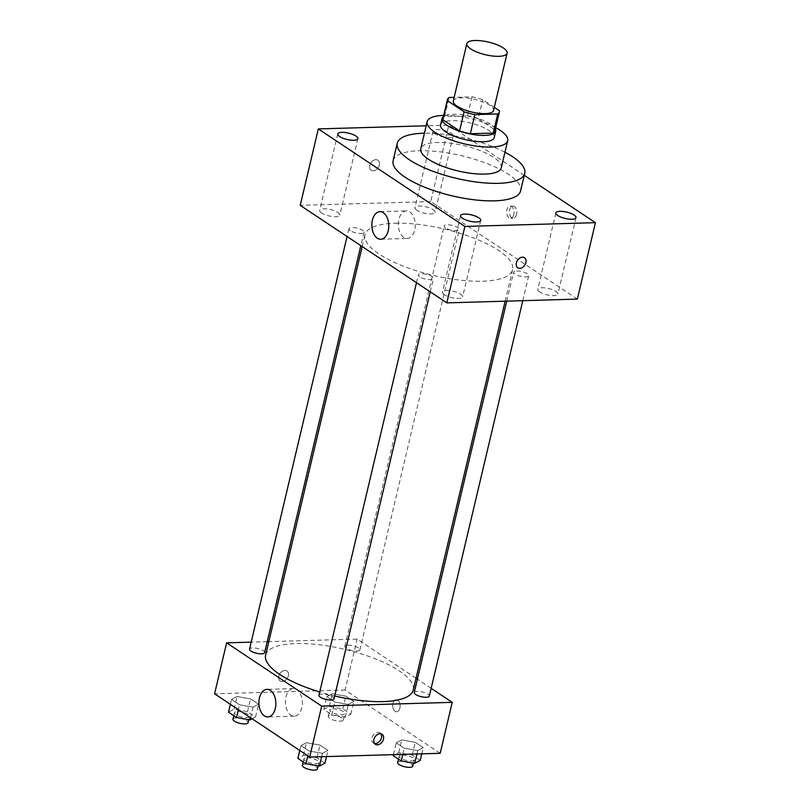 <?xml version="1.0" encoding="UTF-8"?>
<svg xmlns="http://www.w3.org/2000/svg" width="810" height="810" viewBox="0 0 810 810"><rect width="100%" height="100%" fill="white"/><g stroke="black" fill="none" stroke-linecap="round" stroke-linejoin="round"><path stroke-width="0.61" stroke-dasharray="4.05 3.04" d="M453.296 100.977A20.685 6.51 -166.7 0 1 461.538 97.828A20.685 6.51 -166.7 0 1 483.246 101.979A20.685 6.51 -166.7 0 1 493.553 110.494M494.302 107.345L482.76 99.67A26.7 8.404 -166.7 0 0 471.997 96.835L454.157 97.352M499.446 110.767L494.92 129.873L478.244 118.776L482.76 99.67M471.997 96.835L467.481 115.941L444.589 116.599L449.104 97.494M467.481 115.941A26.7 8.404 -166.7 0 1 478.244 118.776M494.92 129.873A26.7 8.404 -166.7 0 1 494.89 130.977M442.928 118.695A26.7 8.404 -166.7 0 1 444.589 116.599M495.396 128.861A27.58 8.677 13.3 0 0 490.668 124.213A27.58 8.677 13.3 0 0 464.869 115.192A27.58 8.677 13.3 0 0 443.434 116.579M440.569 124.861A27.58 8.677 -166.7 0 1 451.555 120.66A27.58 8.677 -166.7 0 1 489.159 130.582A27.58 8.677 -166.7 0 1 494.242 137.558M495.669 127.676A41.371 13.021 13.3 0 0 443.708 115.395M501.268 167.791A41.371 13.021 13.3 0 0 493.634 157.332A41.371 13.021 13.3 0 0 449.935 143.107A41.371 13.021 13.3 0 0 420.744 148.756M504.944 152.25A65.499 20.614 13.3 0 0 424.42 133.215M393.123 160.724A65.499 20.614 -166.7 0 1 419.226 150.751A65.499 20.614 -166.7 0 1 508.528 174.302A65.499 20.614 -166.7 0 1 520.607 190.866M434.94 133.792A10.338 3.25 -166.7 0 1 433.026 131.179A10.338 3.25 -166.7 0 1 443.85 130.39A10.338 3.25 -166.7 0 1 453.165 135.938A10.338 3.25 -166.7 0 1 445.865 137.356A10.338 3.25 -166.7 0 1 434.94 133.792M524.283 175.345L448.831 125.145L426.171 125.793M444.406 294.698A10.338 3.25 -166.7 0 1 442.503 292.086A10.338 3.25 -166.7 0 1 453.317 291.296A10.338 3.25 -166.7 0 1 462.632 296.835A10.338 3.25 -166.7 0 1 455.331 298.252A10.338 3.25 -166.7 0 1 444.406 294.698M321.59 212.979A10.338 3.25 -166.7 0 1 319.677 210.367A10.338 3.25 -166.7 0 1 330.49 209.577A10.338 3.25 -166.7 0 1 339.815 215.126A10.338 3.25 -166.7 0 1 332.515 216.533A10.338 3.25 -166.7 0 1 321.59 212.979M416.867 210.225A10.338 3.25 -166.7 0 1 414.963 207.613A10.338 3.25 -166.7 0 1 425.776 206.823A10.338 3.25 -166.7 0 1 435.091 212.372A10.338 3.25 -166.7 0 1 427.791 213.779A10.338 3.25 -166.7 0 1 416.867 210.225M539.693 291.944A10.338 3.25 -166.7 0 1 537.789 289.332A10.338 3.25 -166.7 0 1 548.603 288.542A10.338 3.25 -166.7 0 1 557.918 294.091A10.338 3.25 -166.7 0 1 550.618 295.498A10.338 3.25 -166.7 0 1 539.693 291.944M403.795 237.421A13.79 8.475 88.3 0 1 398.439 222.112A13.79 8.475 88.3 0 1 406.407 210.894A13.79 8.475 88.3 0 1 415.277 224.441A13.79 8.475 88.3 0 1 407.207 238.464A13.79 8.475 88.3 0 1 403.795 237.421M577.358 299.103L430.768 201.569L448.831 125.145M516.557 214.427A6.034 3.706 88.3 0 1 513.267 218.153A6.034 3.706 88.3 0 1 509.389 212.23A6.034 3.706 88.3 0 1 512.922 206.094A6.034 3.706 88.3 0 1 516.557 214.427M513.823 214.508A6.034 3.706 88.3 0 1 510.523 218.234A6.034 3.706 88.3 0 1 506.645 212.311A6.034 3.706 88.3 0 1 510.178 206.175A6.034 3.706 88.3 0 1 513.823 214.508M430.768 201.569L300.237 205.345M373.218 170.819A6.034 4.364 123.6 0 0 378.857 166.415A6.034 4.364 123.6 0 0 377.875 160.218A6.034 4.364 123.6 0 0 370.899 162.82A6.034 4.364 123.6 0 0 371.193 170.262A6.034 4.364 123.6 0 0 373.218 170.819A6.034 4.364 123.6 0 0 378.857 166.415A6.034 4.364 123.6 0 0 377.885 160.218A6.034 4.364 123.6 0 0 370.899 162.83A6.034 4.364 123.6 0 0 371.193 170.262A6.034 4.364 123.6 0 0 373.218 170.819M517.782 267.796L517.782 267.796A6.034 4.364 -56.4 0 1 516.81 261.6A6.034 4.364 -56.4 0 1 522.44 257.205A6.034 4.364 -56.4 0 1 524.465 257.752L524.475 257.752M419.752 276.868A7.746 2.44 -166.7 0 1 418.325 274.914A7.746 2.44 -166.7 0 1 421.413 273.729A7.746 2.44 -166.7 0 1 429.543 275.289A7.746 2.44 -166.7 0 1 433.411 278.478A7.746 2.44 -166.7 0 1 427.933 279.531A7.746 2.44 -166.7 0 1 419.752 276.868M445.621 227.934A7.746 2.44 -166.7 0 1 444.194 225.97A7.746 2.44 -166.7 0 1 447.282 224.795A7.746 2.44 -166.7 0 1 455.412 226.355A7.746 2.44 -166.7 0 1 459.27 229.544A7.746 2.44 -166.7 0 1 453.802 230.597A7.746 2.44 -166.7 0 1 445.621 227.934M516.689 270.975A7.746 2.44 -166.7 0 1 524.819 272.535A7.746 2.44 -166.7 0 1 528.687 275.724A7.746 2.44 -166.7 0 1 520.587 276.311A7.746 2.44 -166.7 0 1 513.601 272.16A7.746 2.44 -166.7 0 1 516.689 270.975M350.335 230.688A7.746 2.44 -166.7 0 1 348.908 228.724A7.746 2.44 -166.7 0 1 357.007 228.136A7.746 2.44 -166.7 0 1 363.994 232.288A7.746 2.44 -166.7 0 1 360.906 233.472A7.746 2.44 -166.7 0 1 350.335 230.688M395.219 223.226A75.846 23.865 -166.7 0 1 474.781 238.474A75.846 23.865 -166.7 0 1 512.608 269.669A75.846 23.865 -166.7 0 1 433.309 275.451A75.846 23.865 -166.7 0 1 364.986 234.778A75.846 23.865 -166.7 0 1 395.219 223.226M265.619 655.148A75.846 23.865 -166.7 0 1 295.842 643.596A75.846 23.865 -166.7 0 1 375.415 658.854A75.846 23.865 -166.7 0 1 413.242 690.049M334.712 696.003A75.846 23.865 -166.7 0 1 319.727 691.993M264.617 652.668A7.746 2.44 13.3 0 0 257.641 648.506A7.746 2.44 13.3 0 0 249.541 649.094M414.234 692.53A7.746 2.44 -166.7 0 1 417.322 691.345A7.746 2.44 -166.7 0 1 425.452 692.904A7.746 2.44 -166.7 0 1 429.32 696.094M347.905 645.165A7.746 2.44 -166.7 0 1 356.035 646.724A7.746 2.44 -166.7 0 1 359.903 649.914A7.746 2.44 -166.7 0 1 351.803 650.501A7.746 2.44 -166.7 0 1 344.817 646.35A7.746 2.44 -166.7 0 1 347.905 645.165M318.948 695.284A7.746 2.44 -166.7 0 1 322.036 694.099A7.746 2.44 -166.7 0 1 330.166 695.658A7.746 2.44 -166.7 0 1 334.034 698.848M431.153 688.318L417.393 679.165M416.026 678.253L357.149 639.08L268.809 641.631M267.219 641.672L251.181 642.138M440.184 753.3L345.1 690.029L357.149 639.08M392.941 703.434A6.034 3.706 -91.7 0 0 396.586 711.777A6.034 3.706 -91.7 0 0 400.11 705.631A6.034 3.706 -91.7 0 0 396.232 699.708A6.034 3.706 -91.7 0 0 392.941 703.434A6.034 3.706 -91.7 0 0 396.576 711.777A6.034 3.706 -91.7 0 0 400.11 705.631A6.034 3.706 -91.7 0 0 396.232 699.708A6.034 3.706 -91.7 0 0 392.941 703.434M308.934 750.961L322.451 753.351L327.969 750.404L319.96 745.078L306.443 742.689L300.925 745.635L308.934 750.961L322.451 753.351L327.969 750.404L319.96 745.078L306.443 742.689L300.925 745.635L308.934 750.961L307.78 755.821M334.803 702.017L348.32 704.406L353.838 701.47L345.829 696.144L332.313 693.755L326.794 696.691L334.803 702.017L348.32 704.406L353.838 701.47L345.829 696.144L332.313 693.755L326.794 696.691L334.803 702.017L331.786 714.764L345.313 717.144L350.821 714.207L342.822 708.882L329.295 706.492L323.787 709.428L331.786 714.764M345.1 690.029L214.579 693.805M404.21 748.207L417.737 750.597L423.245 747.66L415.246 742.324L401.719 739.935L396.212 742.881L404.21 748.207L417.737 750.597L423.245 747.66L415.246 742.324L401.719 739.935L396.212 742.881L404.21 748.207L402.752 754.383M239.517 704.771L253.044 707.16L258.552 704.224L250.543 698.898L237.026 696.509L231.508 699.445L239.517 704.771L253.044 707.16L258.552 704.224L250.543 698.898L237.026 696.509L231.508 699.445L239.517 704.771L238.373 709.631M282.285 681.564A6.034 4.364 123.6 0 0 287.914 677.17A6.034 4.364 123.6 0 0 286.942 670.974A6.034 4.364 123.6 0 0 279.966 673.576A6.034 4.364 123.6 0 0 280.26 681.018A6.034 4.364 123.6 0 0 282.285 681.564A6.034 4.364 123.6 0 0 287.925 677.17A6.034 4.364 123.6 0 0 286.942 670.974A6.034 4.364 123.6 0 0 279.966 673.576A6.034 4.364 123.6 0 0 280.26 681.018A6.034 4.364 123.6 0 0 282.285 681.574M374.473 743.428A6.034 4.364 -56.4 0 1 373.349 742.952A6.034 4.364 -56.4 0 1 372.377 736.756A6.034 4.364 -56.4 0 1 378.007 732.361A6.034 4.364 -56.4 0 1 380.032 732.908A6.034 4.364 -56.4 0 1 380.902 733.769M285.96 697.106A13.79 8.475 88.3 0 1 293.483 688.591A13.79 8.475 88.3 0 1 302.353 702.138A13.79 8.475 88.3 0 1 294.283 716.162A13.79 8.475 88.3 0 1 285.96 697.106M252.123 718.784L255.545 716.961L247.536 711.636L234.019 709.246L228.501 712.182M237.573 711.615A7.746 2.44 -166.7 0 1 245.703 713.164A7.746 2.44 -166.7 0 1 249.561 716.354A7.746 2.44 -166.7 0 1 241.461 716.951A7.746 2.44 -166.7 0 1 234.485 712.79A7.746 2.44 -166.7 0 1 237.573 711.615M250.543 717.731L253.044 707.16M255.545 716.961L258.552 704.224M247.536 711.636L250.543 698.898M234.019 709.246L237.026 696.509M230.364 704.305L231.508 699.445M232.976 719.158A7.746 2.44 -166.7 0 1 236.064 717.984A7.746 2.44 -166.7 0 1 244.195 719.533A7.746 2.44 -166.7 0 1 248.062 722.722M324.952 763.141L316.953 757.816L303.426 755.426L297.918 758.373M306.98 757.796A7.746 2.44 -166.7 0 1 315.11 759.355A7.746 2.44 -166.7 0 1 318.978 762.544A7.746 2.44 -166.7 0 1 310.878 763.131A7.746 2.44 -166.7 0 1 303.892 758.97A7.746 2.44 -166.7 0 1 306.98 757.796M321.651 756.722L322.451 753.351M326.511 756.581L327.969 750.404M316.953 757.816L319.96 745.078M303.426 755.426L306.443 742.689M299.781 750.495L300.925 745.635M302.393 765.349A7.746 2.44 -166.7 0 1 305.481 764.164A7.746 2.44 -166.7 0 1 313.612 765.723A7.746 2.44 -166.7 0 1 317.469 768.913M332.849 708.861A7.746 2.44 -166.7 0 1 340.98 710.421A7.746 2.44 -166.7 0 1 344.847 713.6A7.746 2.44 -166.7 0 1 336.747 714.197A7.746 2.44 -166.7 0 1 329.761 710.036A7.746 2.44 -166.7 0 1 332.849 708.861M345.313 717.144L348.32 704.406M350.821 714.207L353.838 701.47M342.822 708.882L345.829 696.144M329.295 706.492L332.313 693.755M323.787 709.428L326.794 696.691M331.341 715.23A7.746 2.44 -166.7 0 1 339.471 716.789A7.746 2.44 -166.7 0 1 343.339 719.969A7.746 2.44 -166.7 0 1 335.239 720.566A7.746 2.44 -166.7 0 1 328.252 716.404A7.746 2.44 -166.7 0 1 331.341 715.23M420.238 760.398L412.229 755.072L398.712 752.682L393.194 755.619M402.266 755.042A7.746 2.44 -166.7 0 1 410.397 756.601A7.746 2.44 -166.7 0 1 414.264 759.79A7.746 2.44 -166.7 0 1 406.154 760.377A7.746 2.44 -166.7 0 1 399.178 756.226A7.746 2.44 -166.7 0 1 402.266 755.042M416.937 753.968L417.737 750.597M421.787 753.826L423.245 747.66M412.229 755.072L415.246 742.324M398.712 752.682L401.719 739.935M393.427 754.647L396.212 742.881M397.669 762.595A7.746 2.44 -166.7 0 1 400.758 761.41A7.746 2.44 -166.7 0 1 408.888 762.969A7.746 2.44 -166.7 0 1 412.756 766.159M460.566 215.652L442.503 292.086M480.705 220.411L462.632 296.835M337.75 133.934L319.677 210.367M357.878 138.692L339.815 215.126M433.026 131.179L414.963 207.613M453.165 135.938L435.091 212.372M555.852 212.898L537.789 289.332M575.981 217.657L557.918 294.091M380.71 239.233L407.207 238.464M379.91 211.663L406.407 210.894M510.523 218.234L513.267 218.153M510.178 206.175L512.922 206.094M505.156 301.188L512.608 269.669M362.202 246.564L364.986 234.778M348.908 228.724L347.075 236.5M363.994 232.288L360.835 245.653M522.784 300.682L528.687 275.724M506.756 301.148L513.601 272.16M359.903 649.914L459.27 229.544M344.817 646.35L444.194 225.97M430.242 291.843L433.411 278.478M416.482 282.69L418.325 274.914M373.349 742.952L375.344 744.279M380.032 732.908L382.026 734.235M293.483 688.591L266.996 689.361M294.283 716.162L267.786 716.931M248.781 719.675L249.561 716.354M233.786 715.706L234.485 712.79M318.188 765.865L318.978 762.544M303.203 761.886L303.892 758.97M343.339 719.969L344.847 713.6M328.252 716.404L329.761 710.036M413.475 763.111L414.264 759.79M398.49 759.132L399.178 756.226"/><path stroke-width="1.21" d="M475.095 40.5A20.685 6.51 -166.7 0 1 496.793 44.661A20.685 6.51 -166.7 0 1 507.111 53.166A20.685 6.51 -166.7 0 1 485.484 54.746A20.685 6.51 -166.7 0 1 466.843 43.649A20.685 6.51 -166.7 0 1 475.095 40.5M507.111 53.166L493.553 110.494A20.685 6.51 -166.7 0 1 471.926 112.064A20.685 6.51 -166.7 0 1 453.296 100.977L466.843 43.649M499.405 111.871L494.89 130.977A26.7 8.404 -166.7 0 1 493.229 133.073L470.337 133.741A26.7 8.404 -166.7 0 1 459.574 130.896L442.898 119.799L447.414 100.693L464.089 111.79A26.7 8.404 -166.7 0 0 474.862 114.625L497.755 113.967A26.7 8.404 -166.7 0 0 499.405 111.871A26.7 8.404 -166.7 0 0 499.446 110.767L494.302 107.345M454.157 97.352L449.104 97.494A26.7 8.404 -166.7 0 0 447.444 99.59A26.7 8.404 -166.7 0 0 447.414 100.693M442.898 119.799A26.7 8.404 -166.7 0 1 442.928 118.695L447.444 99.59M443.434 116.579A27.58 8.677 13.3 0 0 442.068 118.493A27.58 8.677 13.3 0 0 466.914 133.285A27.58 8.677 13.3 0 0 495.75 131.179A27.58 8.677 13.3 0 0 495.396 128.861M495.75 131.179L494.242 137.558A27.58 8.677 -166.7 0 1 465.406 139.654A27.58 8.677 -166.7 0 1 440.569 124.861L442.068 118.493M459.574 130.896L464.089 111.79M493.229 133.073L497.755 113.967M470.337 133.741L474.862 114.625M443.708 115.395A41.371 13.021 13.3 0 0 427.143 121.692A41.371 13.021 13.3 0 0 464.413 143.876A41.371 13.021 13.3 0 0 507.667 140.727A41.371 13.021 13.3 0 0 500.033 130.268A41.371 13.021 13.3 0 0 495.669 127.676M427.143 121.692L420.744 148.756A41.371 13.021 13.3 0 0 458.014 170.951A41.371 13.021 13.3 0 0 501.268 167.791L507.667 140.727M424.42 133.215A65.499 20.614 13.3 0 0 397.264 143.208A65.499 20.614 13.3 0 0 456.263 178.332A65.499 20.614 13.3 0 0 524.748 173.35A65.499 20.614 13.3 0 0 512.669 156.786A65.499 20.614 13.3 0 0 504.944 152.25M524.748 173.35L520.607 190.866A65.499 20.614 -166.7 0 1 452.122 195.848A65.499 20.614 -166.7 0 1 393.123 160.724L397.264 143.208M462.48 218.265A10.338 3.25 -166.7 0 1 460.566 215.652A10.338 3.25 -166.7 0 1 471.38 214.863A10.338 3.25 -166.7 0 1 480.705 220.411A10.338 3.25 -166.7 0 1 473.404 221.819A10.338 3.25 -166.7 0 1 462.48 218.265M339.653 136.546A10.338 3.25 -166.7 0 1 337.75 133.934A10.338 3.25 -166.7 0 1 348.563 133.144A10.338 3.25 -166.7 0 1 357.878 138.692A10.338 3.25 -166.7 0 1 350.578 140.1A10.338 3.25 -166.7 0 1 339.653 136.546M557.756 215.511A10.338 3.25 -166.7 0 1 555.852 212.898A10.338 3.25 -166.7 0 1 566.666 212.109A10.338 3.25 -166.7 0 1 575.981 217.657A10.338 3.25 -166.7 0 1 568.681 219.075A10.338 3.25 -166.7 0 1 557.756 215.511M426.171 125.793L318.31 128.911L464.899 226.446L595.421 222.679L524.283 175.345M318.31 128.911L300.237 205.345L446.837 302.879L464.899 226.446M377.298 238.191A13.79 8.475 88.3 0 1 371.942 222.882A13.79 8.475 88.3 0 1 379.91 211.663A13.79 8.475 88.3 0 1 388.78 225.2A13.79 8.475 88.3 0 1 380.71 239.233A13.79 8.475 88.3 0 1 377.298 238.191M446.837 302.879L577.358 299.103L595.421 222.679M522.45 257.205A6.034 4.364 -56.4 0 1 524.475 257.752A6.034 4.364 -56.4 0 1 524.758 265.194A6.034 4.364 -56.4 0 1 517.782 267.796A6.034 4.364 -56.4 0 1 516.81 261.6A6.034 4.364 -56.4 0 1 522.45 257.205M524.465 257.752A6.034 4.364 -56.4 0 1 524.758 265.194A6.034 4.364 -56.4 0 1 517.782 267.796M505.156 301.188L413.242 690.049A75.846 23.865 -166.7 0 1 334.712 696.003M319.727 691.993A75.846 23.865 -166.7 0 1 265.619 655.148L362.202 246.564M347.075 236.5L249.541 649.094A7.746 2.44 13.3 0 0 253.398 652.283A7.746 2.44 13.3 0 0 261.529 653.842A7.746 2.44 13.3 0 0 264.617 652.668L360.835 245.653M522.784 300.682L429.32 696.094A7.746 2.44 -166.7 0 1 421.21 696.681A7.746 2.44 -166.7 0 1 414.234 692.53L506.756 301.148M430.242 291.843L334.034 698.848A7.746 2.44 -166.7 0 1 325.934 699.435A7.746 2.44 -166.7 0 1 318.948 695.284L416.482 282.69M251.181 642.138L226.618 642.846L321.712 706.117L452.233 702.341L431.153 688.318M417.393 679.165L416.026 678.253M268.809 641.631L267.219 641.672M226.618 642.846L214.579 693.805L309.663 757.067L440.184 753.3L452.233 702.341M309.663 757.067L321.712 706.117M259.463 697.876A13.79 8.475 88.3 0 1 266.996 689.361A13.79 8.475 88.3 0 1 275.856 702.898A13.79 8.475 88.3 0 1 267.786 716.931A13.79 8.475 88.3 0 1 259.463 697.876M380.011 733.688A6.034 4.364 -56.4 0 1 382.026 734.235A6.034 4.364 -56.4 0 1 382.32 741.676A6.034 4.364 -56.4 0 1 375.344 744.279A6.034 4.364 -56.4 0 1 374.372 738.092A6.034 4.364 -56.4 0 1 380.011 733.688M380.902 733.769A6.034 4.364 -56.4 0 1 380.325 740.35A6.034 4.364 -56.4 0 1 374.473 743.428M230.364 704.305L228.501 712.182L236.51 717.508L250.027 719.898L252.123 718.784M250.027 719.898L250.543 717.731M236.51 717.508L238.373 709.631M248.781 719.675L248.062 722.722A7.746 2.44 -166.7 0 1 239.952 723.32A7.746 2.44 -166.7 0 1 232.976 719.158L233.786 715.706M299.781 750.495L297.918 758.373L305.917 763.698L319.444 766.088L324.952 763.141L326.511 756.581M319.444 766.088L321.651 756.722M305.917 763.698L307.78 755.821M318.188 765.865L317.469 768.913A7.746 2.44 -166.7 0 1 309.369 769.5A7.746 2.44 -166.7 0 1 302.393 765.349L303.203 761.886M393.427 754.647L393.194 755.619L401.203 760.944L414.72 763.334L420.238 760.398L421.787 753.826M414.72 763.334L416.937 753.968M401.203 760.944L402.752 754.383M413.475 763.111L412.756 766.159A7.746 2.44 -166.7 0 1 404.656 766.746A7.746 2.44 -166.7 0 1 397.669 762.595L398.49 759.132"/></g></svg>
